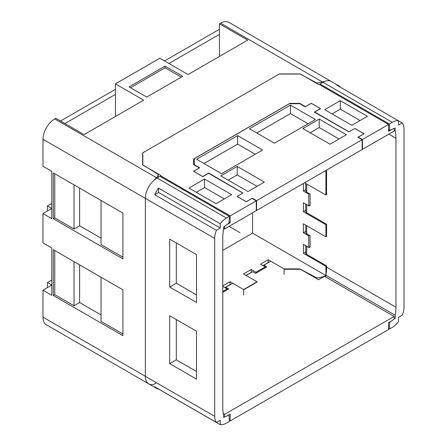 <?xml version="1.0" encoding="UTF-8"?>
<svg xmlns="http://www.w3.org/2000/svg" width="447" height="447" viewBox="0 0 447 447"><rect width="100%" height="100%" fill="white"/><g stroke="black" fill="none" stroke-linecap="round" stroke-linejoin="round"><path stroke-width="0.67" d="M51.785 285.035L47.427 282.521L51.785 280.006M47.427 282.521L47.427 287.605M51.785 208.436L47.427 205.922L51.344 203.659L51.785 203.916M47.427 205.922L47.427 211.006M219.455 29.72L219.052 29.485L164.546 60.954M115.449 89.299L60.541 121.003M51.785 285.091L42.979 290.176L51.785 295.26L51.785 247.968L42.979 242.889L42.979 213.577L51.785 218.656L51.785 171.369L42.979 166.284L42.979 139.257A16.606 9.588 -60 0 1 54.718 118.924L55.83 118.282L84.086 134.592L143.705 100.173L115.449 83.857L115.449 94.384L64.944 123.545M115.449 116.483L115.449 94.384M320.058 84.919L319.996 83.969L322.935 82.276A16.606 9.588 120 0 1 331.238 81.455A16.606 9.588 120 0 0 326.545 80.846L322.371 81.952A16.852 9.728 0 0 1 316.739 82.963L299.959 73.928L279.409 73.928L142.638 152.896L142.638 164.759L158.283 174.447L158.283 177.336M228.685 414.961L228.976 415.134L223.595 417.42L223.461 414.481A45.661 26.362 -60 0 1 222.768 407.2L222.768 238.217A45.661 26.362 -60 0 1 223.461 230.138L223.595 227.037L228.976 223.114L229.372 216.365L160.026 176.33L157.087 178.023A16.606 9.588 120 0 0 145.348 198.362A16.606 9.588 120 0 1 153.477 180.767L156.528 177.699A16.852 9.728 0 0 0 158.283 174.447M322.371 81.952L220.567 23.171L219.455 23.814L247.711 40.124L188.086 74.548L159.836 58.233L115.449 83.857M146.756 97.083L182.739 76.308L165.083 66.111L129.094 86.891L146.756 97.083M165.083 66.111L165.083 67.804L130.563 87.735M181.275 77.152L165.083 67.804M316.739 82.963L316.739 83.433M316.739 278.66L316.739 277.922L299.959 268.887L299.959 269.262M326.601 194.668L326.545 194.702A16.852 9.728 0 0 1 325.913 195.048L325.913 171.084A16.852 9.728 0 0 0 326.545 170.737L326.601 170.704M325.913 275.246L325.913 266.328A16.852 9.728 0 0 0 326.545 265.982L326.601 265.948M316.739 277.922A16.852 9.728 0 0 0 325.897 275.503L252.544 233.138L252.544 212.811M326.601 236.424L326.545 236.457A16.852 9.728 0 0 1 325.913 236.804L325.913 224.707A16.852 9.728 0 0 0 326.545 224.36L326.601 224.327M42.979 290.176L42.979 317.202A16.606 9.588 -60 0 0 46.415 324.801L148.784 383.906A16.606 9.588 120 0 1 145.348 376.301L145.348 198.362L145.348 376.301A16.606 9.588 120 0 0 148.784 383.906A16.606 9.588 120 0 0 153.477 384.509L156.528 382.761M325.913 171.084L325.366 170.771M325.913 266.328L303.384 253.32L303.384 244.341L308.788 247.459L308.788 235.899L303.384 232.781L303.384 223.802L325.913 236.804M325.913 195.048L304.614 182.75M325.913 224.707L303.384 211.699L303.384 202.714L308.788 205.838L308.788 194.143L303.384 191.025L303.384 183.46M308.788 235.899L309.536 235.468M308.788 247.459L310.078 246.71M308.788 194.143L309.536 193.707M308.788 205.838L310.078 205.089M303.384 232.781L305.748 231.417M303.384 191.025L305.748 189.662M303.384 211.699L305.748 210.336M303.384 253.32L305.748 251.957M53.305 218.717L53.305 172.9L122.908 213.085L122.908 258.902L53.305 218.717L54.774 217.868L74.034 228.987L79.611 225.769L101.044 238.145M53.305 295.484L122.908 335.669L122.908 289.852L53.305 249.666L53.305 295.484L54.774 294.64L74.034 305.759L79.611 302.541L101.044 314.911M42.979 213.577L51.785 208.492M220.567 23.171A16.606 9.588 -60 0 1 228.87 22.35L338.943 85.902A16.606 9.588 120 0 0 336.87 85.193L398.512 120.779A16.606 9.588 120 0 0 392.282 122.31L389.343 124.003L389.739 130.3L395.12 128.01L395.254 130.949A45.661 26.362 -60 0 1 395.947 138.229L395.947 307.212A45.661 26.362 -60 0 1 395.254 315.297L395.12 318.393L389.739 322.315L389.343 329.065L392.282 327.372A16.606 9.588 120 0 0 398.512 321.7L398.512 317.431L402.3 315.09A16.606 9.588 120 0 0 404.021 307.033L404.021 129.088A16.606 9.588 120 0 0 402.3 123.02L398.512 120.83M219.455 56.439L219.455 23.814M219.455 34.335L168.949 63.496M243.637 295.065L243.637 289.539L230.065 281.705L222.768 285.918M251.203 272.53A3.196 1.844 -120 0 1 251.203 272.419L251.203 269.502L243.498 273.95L257.07 281.783L243.637 289.539M284.068 274.413L284.068 268.887L268.166 259.707L260.467 264.155L265.233 266.904L255.969 272.257L255.969 273.167M299.959 268.887L284.068 268.887M265.233 266.904L265.233 267.82M227.132 289.818L227.132 288.902L222.768 291.422M268.166 262.735A3.196 1.844 -120 0 1 268.166 262.624L268.166 259.707M230.071 284.733A3.196 1.844 -120 0 1 230.065 284.616L230.065 281.705M255.969 272.257L251.203 269.502M227.132 288.902L222.768 286.382M222.768 250.331L252.544 233.138M101.044 200.463L101.044 244.582L122.908 257.204M74.034 184.868L74.034 228.987M54.774 173.743L54.774 217.868M74.034 261.635L74.034 305.759M54.774 250.516L54.774 294.64M122.908 333.976L101.044 321.354L101.044 277.229M79.611 188.086L79.611 225.769M79.611 264.853L79.611 302.541M154.774 194.752L158.562 192.411L158.562 188.142A16.606 9.588 120 0 0 154.774 194.752L216.415 230.339A16.606 9.588 120 0 0 214.694 238.396L214.694 416.341A16.606 9.588 120 0 0 216.415 422.415L154.774 386.823A16.606 9.588 120 0 0 156.489 388.354A16.606 9.588 120 0 0 158.562 389.063L220.203 424.65A16.606 9.588 120 0 0 226.433 423.119L229.372 421.426L228.976 415.134M158.562 188.142L220.203 223.729A16.606 9.588 120 0 1 226.433 218.058L229.372 216.365M216.415 230.339L220.203 227.998L158.562 192.411M220.203 227.998L220.203 223.729M220.203 424.65L220.203 420.381L216.415 422.415M196.479 302.502L196.479 254.611L169.698 239.151L169.698 287.041L196.479 302.502M196.479 331.205L169.698 315.744L169.698 363.634L196.479 379.095L196.479 331.205M169.698 287.041L176.302 283.225L196.479 294.875M176.302 242.961L176.302 283.225M176.302 319.555L176.302 359.824L196.479 371.468M169.698 363.634L176.302 359.824M326.114 170.335L326.601 170.62L326.528 194.708L326.545 170.737M306.72 204.642L306.72 212.761L326.601 224.238L326.528 236.469L326.545 224.36M306.72 246.263L306.72 254.382L326.601 265.864L326.601 267.177A45.661 26.362 -60 0 1 325.908 275.257L325.829 277.028M306.72 225.724L306.72 233.842L310.078 235.781L310.078 247.509L309.385 247.107M306.72 183.968L306.72 192.087L310.078 194.026L310.078 205.888L309.385 205.486M306.72 233.842A3.319 1.917 180 0 1 305.748 232.485L305.748 225.165M306.72 254.382A3.319 1.917 180 0 1 305.748 253.024L305.748 245.705M306.72 212.761A3.319 1.917 180 0 1 305.748 211.403L305.748 204.083M306.72 192.087A3.319 1.917 180 0 1 305.748 190.729L305.748 183.404M394.137 130.306L395.254 130.949M388.549 129.613L389.739 130.3M319.996 83.969L389.343 124.003M340.586 87.338A16.606 9.588 120 0 0 338.943 85.902M398.512 120.779L398.512 125.054L402.3 123.02M388.549 328.606L389.343 329.065M389.449 322.147L389.739 322.315M394.137 317.823L395.12 318.393M325.908 275.257L395.254 315.297M226.808 224.696L230.16 222.762L230.16 215.907L256.282 200.826L252.102 198.412L246.291 201.77L237.072 196.445L242.889 193.093L208.587 173.285L202.77 176.643L193.551 171.324L199.368 167.966L193.618 164.641L193.618 158.97L289.935 103.363L299.758 103.363L305.508 106.682L311.324 103.38M230.16 215.907L160.557 175.721L160.557 176.638M311.324 103.324L320.544 108.649L314.727 112.007L349.029 131.809L354.845 128.451L364.065 133.776L358.248 137.134L362.428 139.542L388.549 124.462L318.946 84.276L318.571 84.494L300.457 74.034L279.207 74.046L142.839 152.779L142.811 165.049L160.931 175.509L160.557 175.721M367.395 116.309L340.301 100.664L324.701 109.671L351.8 125.316L367.395 116.309M216.041 203.692L231.641 194.691L204.542 179.046L188.941 188.047L216.041 203.692M289.935 103.363L289.935 103.726M299.758 103.726L299.758 103.363M193.618 158.97L193.618 164.641M223.539 228.367L224.573 228.965L256.282 210.654L256.282 200.826M362.137 149.209L362.428 149.376L362.428 139.542M394.137 128.429L394.137 131.066L362.428 149.376M230.16 222.762L229.032 222.114M224.573 228.965L224.573 226.327M358.248 137.134L358.248 137.464M314.727 112.007L314.727 112.337M391.907 129.379L388.549 131.317L388.549 124.462M360.058 120.545L340.301 109.141L332.037 113.907M340.301 100.664L340.301 109.141M224.299 198.926L204.542 187.517L196.283 192.288M204.542 179.046L204.542 187.517M391.952 320.706L388.549 322.667L388.549 329.517L230.16 420.968L229.311 420.476M284.661 269.273L300.457 269.262L318.571 279.721L324.533 276.28L394.137 316.465L394.137 319.108M223.299 413.626L224.573 414.363L224.573 417.006M224.573 414.363L394.137 316.465M226.763 416.073L230.16 414.112L230.16 420.968M232.574 283.286L225.707 287.248L228.64 288.946L222.768 292.338M256.997 282.096L243.76 289.74M270.753 261.244L263.875 265.216L266.809 266.909L255.628 273.368L252.689 271.67L246.124 275.464M225.707 287.248L225.707 288.08M263.875 265.216L263.875 266.121M362.137 139.71L256.572 200.658L256.572 210.487L362.137 149.538L362.137 139.71L357.896 137.263L363.953 133.765L354.823 128.49L348.984 131.859L314.297 112.091L320.354 108.593L311.224 103.318L305.161 106.816L299.814 103.726L289.449 103.726L194.249 158.691L194.249 164.675L199.597 167.765L193.54 171.262L202.675 176.537L208.732 173.039L208.732 173.369M256.572 200.658L252.332 198.211L252.332 198.541M208.732 173.039L242.972 193.065L237.139 196.434L246.275 201.709L252.332 198.211M346.364 134.754L319.225 119.081L302.842 128.54L329.987 144.208L346.364 134.754M247.973 191.556L264.35 182.102L237.212 166.435L220.835 175.889L247.973 191.556M315.42 119.517L290.461 105.106L249.476 128.775L274.43 143.18L315.42 119.517M262.585 150.019L237.625 135.614L196.641 159.277L221.595 173.687L262.585 150.019M194.249 164.675L194.249 165.01M256.572 210.487L256.282 210.319M319.225 119.081L319.225 127.557L339.027 138.989M310.184 132.776L319.225 127.557M228.171 180.124L237.212 174.906L257.014 186.338M256.813 133.01L290.461 113.583L308.084 123.752M203.977 163.513L237.625 144.085L255.248 154.26M237.212 166.435L237.212 174.906M290.461 105.106L290.461 113.583M237.625 135.614L237.625 144.085M240.011 232.68L229.071 226.366M156.528 177.699L54.718 118.924M326.545 269.457L326.545 265.982M214.694 238.396L42.979 139.257M214.694 416.341L42.979 317.202M268.166 262.624L262.987 265.613M251.203 272.419L246.023 275.408M230.065 284.616L224.886 287.605M157.087 178.023L226.433 218.058M388.834 134.122L395.947 138.229M326.601 267.177L395.947 307.212M322.935 82.276L392.282 122.31M148.784 383.906L156.489 388.354"/></g></svg>
